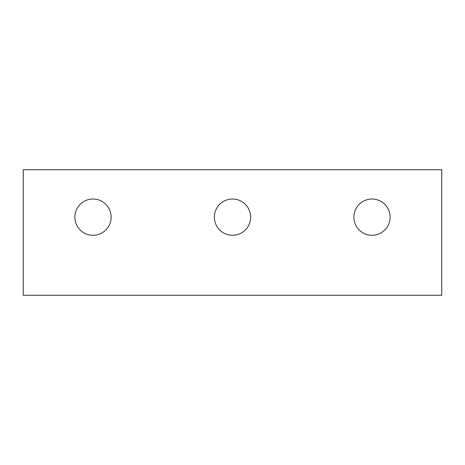 <?xml version="1.0" encoding="UTF-8"?>
<svg xmlns="http://www.w3.org/2000/svg" width="465" height="465" viewBox="0 0 465 465"><rect width="100%" height="100%" fill="white"/><g stroke="black" fill="none" stroke-linecap="round" stroke-linejoin="round"><path stroke-width="0.7" d="M441.75 261.795L441.75 295.275L23.25 295.275L23.25 169.725L441.75 169.725L441.75 261.795M250.635 217.155A18.135 18.135 0 0 1 223.433 232.86A18.135 18.135 0 0 1 223.433 201.45A18.135 18.135 0 0 1 250.635 217.155M390.135 217.155A18.135 18.135 0 0 1 362.933 232.86A18.135 18.135 0 0 1 362.933 201.45A18.135 18.135 0 0 1 390.135 217.155M111.135 217.155A18.135 18.135 0 0 1 83.933 232.86A18.135 18.135 0 0 1 83.933 201.45A18.135 18.135 0 0 1 111.135 217.155"/></g></svg>

